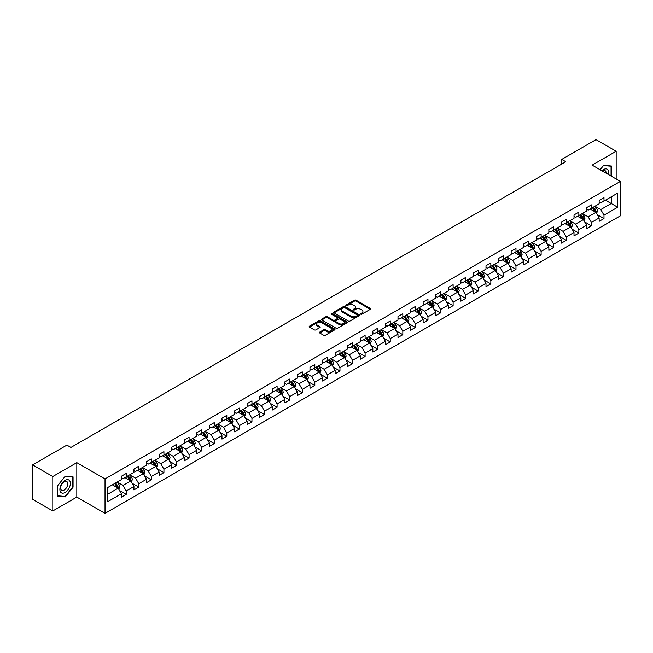 <?xml version="1.0" encoding="UTF-8"?>
<svg xmlns="http://www.w3.org/2000/svg" width="653" height="653" viewBox="0 0 653 653"><rect width="100%" height="100%" fill="white"/><g stroke="black" fill="none" stroke-linecap="round" stroke-linejoin="round"><path stroke-width="0.98" d="M360.774 314.183A0.784 0.449 0 0 0 361.884 314.183L370.292 309.326A1.118 0.645 0 0 0 370.618 308.869A1.118 0.645 0 0 0 370.292 308.42L356.048 300.192A1.118 0.645 0 0 0 354.465 300.192L346.057 305.049A0.784 0.449 0 0 0 347.167 305.686L348.253 305.057A3.583 2.065 0 0 1 353.322 305.057L354.506 305.743A3.583 2.065 0 0 1 355.559 307.204A3.583 2.065 0 0 1 354.506 308.665L353.42 309.293A0.784 0.449 0 0 0 354.53 309.938L355.616 309.31A3.583 2.065 0 0 1 360.676 309.31L361.86 309.995A3.583 2.065 0 0 1 362.913 311.457A3.583 2.065 0 0 1 361.86 312.918L360.774 313.546A0.784 0.449 0 0 0 360.774 314.183L360.774 313.546M319.741 332.075A1.118 0.645 0 0 0 319.407 332.532A1.118 0.645 0 0 0 319.741 332.989L323.733 335.291A1.118 0.645 0 0 0 325.316 335.291L334.646 329.904A1.118 0.645 0 0 0 334.981 329.447A1.118 0.645 0 0 0 334.646 328.99L320.411 320.77A1.118 0.645 0 0 0 318.827 320.77L309.489 326.157A1.118 0.645 0 0 0 309.163 326.614A1.118 0.645 0 0 0 309.489 327.071L314.322 329.863A1.118 0.645 0 0 0 315.897 329.863L319.897 327.553A1.118 0.645 0 0 0 320.223 327.096A1.118 0.645 0 0 0 319.897 326.639L317.505 325.259A2.996 1.73 0 0 1 316.623 324.035A2.996 1.73 0 0 1 318.476 322.443A2.996 1.73 0 0 1 321.733 322.819L331.112 328.23A2.996 1.73 0 0 1 331.985 329.447A2.996 1.73 0 0 1 330.14 331.047A2.996 1.73 0 0 1 326.875 330.671L325.316 329.765A1.118 0.645 0 0 0 323.733 329.765L319.741 332.075L319.741 332.989M76.817 462.65L52.795 476.519L32.65 464.887L32.65 499.316L52.795 510.948L76.817 497.08L105.027 513.372L105.027 478.935L76.817 462.65L76.817 497.08M616.163 178.995L616.163 151.259L592.14 165.127L620.35 181.412L105.027 478.935M616.163 151.259L596.009 139.628L561.76 159.405L561.76 164.058M32.65 464.887L66.9 445.109L70.932 447.436L565.784 161.732L561.76 159.405M348.335 321.088A1.118 0.645 0 0 0 349.918 321.088L359.256 315.701A1.118 0.645 0 0 0 359.583 315.244A1.118 0.645 0 0 0 359.256 314.787L345.013 306.567A1.118 0.645 0 0 0 343.429 306.567L334.099 311.954A1.118 0.645 0 0 0 333.765 312.412A1.118 0.645 0 0 0 334.099 312.869L348.335 321.088M331.683 314.354A0.784 0.449 0 0 1 332.475 314.46L332.475 313.53L346.955 321.888A1.118 0.645 0 0 1 347.282 322.345A1.118 0.645 0 0 1 346.955 322.802L337.617 328.19A1.118 0.645 0 0 1 336.034 328.19L321.798 319.97L325.79 317.685L325.79 316.754L321.798 319.056A1.118 0.645 0 0 0 321.464 319.513A1.118 0.645 0 0 0 321.798 319.97L321.798 319.056M325.79 317.685A1.118 0.645 0 0 1 327.373 317.685L327.373 316.754A1.118 0.645 0 0 0 325.79 316.754M327.373 316.754L333.144 320.084A1.118 0.645 0 0 0 334.728 320.084L337.381 318.558A1.118 0.645 0 0 0 337.707 318.101A1.118 0.645 0 0 0 337.381 317.644L331.365 314.175A0.784 0.449 0 0 1 332.475 313.53M105.027 513.372L620.35 215.849L620.35 181.412M119.491 490.501L126.225 494.386L126.225 490.991L133.955 486.518L133.955 489.921L138.795 487.13L138.795 483.726L146.533 479.261L146.533 482.657L151.365 479.865L151.365 476.47L159.103 472.005L159.103 475.4L163.936 472.609L163.936 469.213L171.674 464.748L171.674 468.144L176.514 465.352L176.514 461.949L184.252 457.484L184.252 460.879L189.084 458.088L189.084 454.692L196.822 450.227L196.822 453.623L201.655 450.831L201.655 447.436L209.393 442.971L209.393 446.366L214.233 443.575L214.233 440.179L221.971 435.706L221.971 439.102L226.803 436.31L226.803 432.915L234.541 428.45L234.541 431.845L239.373 429.054L239.373 425.658L247.112 421.193L247.112 424.589L251.952 421.797L251.952 418.402L259.69 413.929L259.69 417.332L264.522 414.541L264.522 411.137L272.26 406.672L272.26 410.068L277.092 407.276L277.092 403.881L284.83 399.416L284.83 402.811L289.671 400.02L289.671 396.624L297.409 392.159L297.409 395.555L302.241 392.763L302.241 389.368L309.979 384.895L309.979 388.29L314.811 385.499L314.811 382.103L322.549 377.638L322.549 381.034L327.39 378.242L327.39 374.846L335.128 370.382L335.128 373.777L339.96 370.986L339.96 367.59L347.698 363.117L347.698 366.521L352.53 363.729L352.53 360.325L360.268 355.861L360.268 359.256L365.109 356.465L365.109 353.069L372.839 348.604L372.839 352L377.679 349.208L377.679 345.812L385.417 341.348L385.417 344.743L390.249 341.952L390.249 338.548L397.987 334.083L397.987 337.479L402.828 334.687L402.828 331.291L410.557 326.827L410.557 330.222L415.398 327.431L415.398 324.035L423.136 319.57L423.136 322.966L427.968 320.174L427.968 316.778L435.706 312.305L435.706 315.701L440.538 312.909L440.538 309.514L448.276 305.049L448.276 308.445L453.117 305.653L453.117 302.257L460.855 297.792L460.855 301.188L465.687 298.397L465.687 295.001L473.425 290.528L473.425 293.932L478.257 291.14L478.257 287.736L485.995 283.271L485.995 286.667L490.836 283.875L490.836 280.48L498.574 276.015L498.574 279.411L503.406 276.619L503.406 273.223L511.144 268.758L511.144 272.154L515.976 269.363L515.976 265.967L523.714 261.494L523.714 264.889L528.555 262.098L528.555 258.702L536.293 254.237L536.293 257.633L541.125 254.841L541.125 251.446L548.863 246.981L548.863 250.377L553.695 247.585L553.695 244.189L561.433 239.716L561.433 243.12L566.273 240.32L566.273 236.925L574.011 232.46L574.011 235.855L578.844 233.064L578.844 229.668L586.582 225.203L586.582 228.599L591.414 225.807L591.414 222.412L599.152 217.939L599.152 221.343L603.992 218.551L603.992 215.147L617.689 207.238L617.689 193.092L611.241 196.814L611.241 203.516L617.689 207.238M126.225 494.386L121.385 497.178L121.385 493.782L107.688 501.692L107.688 487.546L121.385 479.637L121.385 476.241L126.225 473.441L126.225 476.845L133.955 472.372L133.955 468.976L138.795 466.185L138.795 469.58L146.533 465.116L146.533 461.72L151.365 458.928L151.365 462.324L159.103 457.859L159.103 454.464L163.936 451.672L163.936 455.068L171.674 450.603L171.674 447.199L176.514 444.407L176.514 447.803L184.252 443.338L184.252 439.942L189.084 437.151L189.084 440.546L196.822 436.082L196.822 432.686L201.655 429.894L201.655 433.29L209.393 428.825L209.393 425.421L214.233 422.63L214.233 426.034L221.971 421.56L221.971 418.165L226.803 415.373L226.803 418.769L234.541 414.304L234.541 410.908L239.373 408.117L239.373 411.512L247.112 407.048L247.112 403.652L251.952 400.86L251.952 404.256L259.69 399.783L259.69 396.387L264.522 393.596L264.522 396.991L272.26 392.526L272.26 389.131L277.092 386.339L277.092 389.735L284.83 385.27L284.83 381.874L289.671 379.083L289.671 382.478L297.409 378.014L297.409 374.61L302.241 371.818L302.241 375.222L309.979 370.749L309.979 367.353L314.811 364.562L314.811 367.957L322.549 363.492L322.549 360.097L327.39 357.305L327.39 360.701L335.128 356.236L335.128 352.84L339.96 350.041L339.96 353.444L347.698 348.971L347.698 345.576L352.53 342.784L352.53 346.18L360.268 341.715L360.268 338.319L365.109 335.528L365.109 338.923L372.839 334.458L372.839 331.063L377.679 328.271L377.679 331.667L385.417 327.194L385.417 323.798L390.249 321.007L390.249 324.402L397.987 319.937L397.987 316.542L402.828 313.75L402.828 317.146L410.557 312.681L410.557 309.285L415.398 306.494L415.398 309.889L423.136 305.424L423.136 302.021L427.968 299.229L427.968 302.633L435.706 298.16L435.706 294.764L440.538 291.973L440.538 295.368L448.276 290.903L448.276 287.508L453.117 284.716L453.117 288.112L460.855 283.647L460.855 280.251L465.687 277.46L465.687 280.855L473.425 276.382L473.425 272.987L478.257 270.195L478.257 273.591L485.995 269.126L485.995 265.73L490.836 262.939L490.836 266.334L498.574 261.869L498.574 258.474L503.406 255.682L503.406 259.078L511.144 254.613L511.144 251.209L515.976 248.418L515.976 251.821L523.714 247.348L523.714 243.953L528.555 241.161L528.555 244.557L536.293 240.092L536.293 236.696L541.125 233.905L541.125 237.3L548.863 232.835L548.863 229.44L553.695 226.64L553.695 230.044L561.433 225.571L561.433 222.175L566.273 219.384L566.273 222.779L574.011 218.314L574.011 214.919L578.844 212.127L578.844 215.523L586.582 211.058L586.582 207.662L591.414 204.871L591.414 208.266L599.152 203.793L599.152 200.398L603.992 197.606L603.992 201.002L617.689 193.092M124.935 477.588L130.731 480.935L123.001 485.408L117.197 482.053M121.385 477.776L123.001 478.706L126.225 476.845M123.001 485.408L126.225 490.991M130.731 480.935L133.955 486.518M137.505 470.331L143.309 473.678L135.571 478.143L129.767 474.796M133.955 470.511L135.571 471.442L138.795 469.58M135.571 478.143L138.795 483.726M143.309 473.678L146.533 479.261M150.076 463.067L155.879 466.422L148.141 470.886L142.338 467.54M146.533 463.255L148.141 464.185L151.365 462.324M148.141 470.886L151.365 476.47M155.879 466.422L159.103 472.005M162.646 455.81L168.45 459.157L160.72 463.63L154.916 460.275M159.103 455.998L160.72 456.929L163.936 455.068M160.72 463.63L163.936 469.213M168.45 459.157L171.674 464.748M175.224 448.554L181.028 451.9L173.29 456.365L167.486 453.019M171.674 448.733L173.29 449.664L176.514 447.803M173.29 456.365L176.514 461.949M181.028 451.9L184.252 457.484M187.795 441.289L193.598 444.644L185.86 449.109L180.057 445.762M184.252 441.477L185.86 442.408L189.084 440.546M185.86 449.109L189.084 454.692M193.598 444.644L196.822 450.227M200.365 434.033L206.168 437.388L198.43 441.852L192.635 438.498M196.822 434.221L198.43 435.151L201.655 433.29M198.43 441.852L201.655 447.436M206.168 437.388L209.393 442.971M212.943 426.776L218.747 430.123L211.009 434.596L205.205 431.241M209.393 426.964L211.009 427.895L214.233 426.034M211.009 434.596L214.233 440.179M218.747 430.123L221.971 435.706M225.514 419.52L231.317 422.866L223.579 427.331L217.776 423.985M221.971 419.699L223.579 420.63L226.803 418.769M223.579 427.331L226.803 432.915M231.317 422.866L234.541 428.45M238.084 412.255L243.887 415.61L236.149 420.075L230.346 416.72M234.541 412.443L236.149 413.373L239.373 411.512M236.149 420.075L239.373 425.658M243.887 415.61L247.112 421.193M250.662 404.999L256.466 408.345L248.728 412.818L242.924 409.464M247.112 405.187L248.728 406.117L251.952 404.256M248.728 412.818L251.952 418.402M256.466 408.345L259.69 413.929M263.232 397.742L269.036 401.089L261.298 405.554L255.494 402.207M259.69 397.922L261.298 398.852L264.522 396.991M261.298 405.554L264.522 411.137M269.036 401.089L272.26 406.672M275.803 390.478L281.606 393.832L273.868 398.297L268.065 394.951M272.26 390.665L273.868 391.596L277.092 389.735M273.868 398.297L277.092 403.881M281.606 393.832L284.83 399.416M288.381 383.221L294.185 386.568L286.447 391.041L280.643 387.686M284.83 383.409L286.447 384.339L289.671 382.478M286.447 391.041L289.671 396.624M294.185 386.568L297.409 392.159M300.951 375.965L306.755 379.311L299.017 383.776L293.213 380.43M297.409 376.152L299.017 377.083L302.241 375.222M299.017 383.776L302.241 389.368M306.755 379.311L309.979 384.895M313.522 368.7L319.325 372.055L311.587 376.52L305.784 373.173M309.979 368.888L311.587 369.818L314.811 367.957M311.587 376.52L314.811 382.103M319.325 372.055L322.549 377.638M326.1 361.444L331.904 364.798L324.166 369.263L318.362 365.909M322.549 361.631L324.166 362.562L327.39 360.701M324.166 369.263L327.39 374.846M331.904 364.798L335.128 370.382M338.67 354.187L344.474 357.534L336.736 362.007L330.932 358.652M335.128 354.375L336.736 355.305L339.96 353.444M336.736 362.007L339.96 367.59M344.474 357.534L347.698 363.117M351.241 346.931L357.044 350.277L349.306 354.742L343.502 351.396M347.698 347.11L349.306 348.041L352.53 346.18M349.306 354.742L352.53 360.325M357.044 350.277L360.268 355.861M363.819 339.666L369.622 343.021L361.884 347.486L356.081 344.139M360.268 339.854L361.884 340.784L365.109 338.923M361.884 347.486L365.109 353.069M369.622 343.021L372.839 348.604M376.389 332.41L382.193 335.756L374.455 340.229L368.651 336.875M372.839 332.597L374.455 333.528L377.679 331.667M374.455 340.229L377.679 345.812M382.193 335.756L385.417 341.348M388.959 325.153L394.763 328.5L387.025 332.965L381.221 329.618M385.417 325.333L387.025 326.263L390.249 324.402M387.025 332.965L390.249 338.548M394.763 328.5L397.987 334.083M401.538 317.889L407.333 321.243L399.603 325.708L393.8 322.362M397.987 318.076L399.603 319.007L402.828 317.146M399.603 325.708L402.828 331.291M407.333 321.243L410.557 326.827M414.108 310.632L419.912 313.987L412.174 318.452L406.37 315.097M410.557 310.82L412.174 311.75L415.398 309.889M412.174 318.452L415.398 324.035M419.912 313.987L423.136 319.57M426.678 303.376L432.482 306.722L424.744 311.195L418.94 307.841M423.136 303.563L424.744 304.494L427.968 302.633M424.744 311.195L427.968 316.778M432.482 306.722L435.706 312.305M439.249 296.119L445.052 299.466L437.322 303.931L431.519 300.584M435.706 296.299L437.322 297.229L440.538 295.368M437.322 303.931L440.538 309.514M445.052 299.466L448.276 305.049M451.827 288.855L457.631 292.209L449.893 296.674L444.089 293.319M448.276 289.042L449.893 289.973L453.117 288.112M449.893 296.674L453.117 302.257M457.631 292.209L460.855 297.792M464.397 281.598L470.201 284.945L462.463 289.418L456.659 286.063M460.855 281.786L462.463 282.716L465.687 280.855M462.463 289.418L465.687 295.001M470.201 284.945L473.425 290.528M476.968 274.342L482.771 277.688L475.033 282.153L469.238 278.807M473.425 274.521L475.033 275.452L478.257 273.591M475.033 282.153L478.257 287.736M482.771 277.688L485.995 283.271M489.546 267.077L495.349 270.432L487.611 274.897L481.808 271.55M485.995 267.265L487.611 268.195L490.836 266.334M487.611 274.897L490.836 280.48M495.349 270.432L498.574 276.015M502.116 259.821L507.92 263.167L500.182 267.64L494.378 264.285M498.574 260.008L500.182 260.939L503.406 259.078M500.182 267.64L503.406 273.223M507.92 263.167L511.144 268.758M514.686 252.564L520.49 255.911L512.752 260.376L506.948 257.029M511.144 252.752L512.752 253.682L515.976 251.821M512.752 260.376L515.976 265.967M520.49 255.911L523.714 261.494M527.265 245.299L533.068 248.654L525.33 253.119L519.527 249.773M523.714 245.487L525.33 246.418L528.555 244.557M525.33 253.119L528.555 258.702M533.068 248.654L536.293 254.237M539.835 238.043L545.639 241.398L537.901 245.863L532.097 242.508M536.293 238.231L537.901 239.161L541.125 237.3M537.901 245.863L541.125 251.446M545.639 241.398L548.863 246.981M552.405 230.787L558.209 234.133L550.471 238.606L544.667 235.251M548.863 230.974L550.471 231.905L553.695 230.044M550.471 238.606L553.695 244.189M558.209 234.133L561.433 239.716M564.984 223.53L570.787 226.877L563.049 231.342L557.246 227.995M561.433 223.71L563.049 224.64L566.273 222.779M563.049 231.342L566.273 236.925M570.787 226.877L574.011 232.46M577.554 216.265L583.358 219.62L575.62 224.085L569.816 220.738M574.011 216.453L575.62 217.384L578.844 215.523M575.62 224.085L578.844 229.668M583.358 219.62L586.582 225.203M590.124 209.009L595.928 212.356L588.19 216.829L582.386 213.474M586.582 209.197L588.19 210.127L591.414 208.266M588.19 216.829L591.414 222.412M595.928 212.356L599.152 217.939M605.437 200.169L611.241 203.516L600.768 209.564L594.965 206.217M599.152 201.932L600.768 202.863L603.992 201.002M600.768 209.564L603.992 215.147M52.795 476.519L52.795 510.948M107.688 494.248L118.16 488.199L112.357 484.844M118.16 488.199L121.385 493.782M597.258 214.666L603.992 218.551M584.688 221.922L591.414 225.807M572.118 229.179L578.844 233.064M559.539 236.443L566.273 240.32M546.969 243.7L553.695 247.585M534.399 250.956L541.125 254.841M521.82 258.213L528.555 262.098M509.25 265.477L515.976 269.363M496.68 272.734L503.406 276.619M484.102 279.99L490.836 283.875M471.531 287.255L478.257 291.14M458.961 294.511L465.687 298.397M446.383 301.768L453.117 305.653M433.812 309.024L440.538 312.909M421.242 316.289L427.968 320.174M408.664 323.545L415.398 327.431M396.093 330.802L402.828 334.687M383.523 338.066L390.249 341.952M370.945 345.323L377.679 349.208M358.375 352.579L365.109 356.465M345.804 359.844L352.53 363.729M333.226 367.1L339.96 370.986M320.656 374.357L327.39 378.242M308.085 381.613L314.811 385.499M295.515 388.878L302.241 392.763M282.937 396.134L289.671 400.02M270.366 403.391L277.092 407.276M257.796 410.655L264.522 414.541M245.218 417.912L251.952 421.797M232.648 425.168L239.373 429.054M220.077 432.425L226.803 436.31M207.499 439.689L214.233 443.575M194.929 446.946L201.655 450.831M182.358 454.202L189.084 458.088M169.78 461.467L176.514 465.352M157.21 468.723L163.936 472.609M144.639 475.98L151.365 479.865M132.061 483.244L138.795 487.13M611.445 176.277L611.445 166.017L603.666 165.323L600.123 169.739M57.513 496.198L65.292 496.892L73.071 487.211L73.071 476.845L65.292 476.151L57.513 485.824L57.513 496.198M72.663 486.983L73.071 487.211M64.467 496.419L65.292 496.892M361.085 314.297L361.86 313.848A3.583 2.065 0 0 0 362.913 312.387L362.913 311.457M355.559 307.204L355.559 308.134A3.583 2.065 0 0 1 354.506 309.595L353.73 310.044M370.292 308.42L370.292 309.326L356.048 301.123A1.118 0.645 0 0 0 354.465 301.123L346.376 305.8M359.24 315.709L345.013 307.498A1.118 0.645 0 0 0 343.429 307.498L334.107 312.877L334.099 311.954M357.273 315.562A0.784 0.449 0 0 0 357.273 314.926L344.776 307.71A0.784 0.449 0 0 0 343.666 307.71L342.523 308.371A3.583 2.065 0 0 0 341.47 309.832A3.583 2.065 0 0 0 342.523 311.293L351.061 316.223A3.583 2.065 0 0 0 356.13 316.223L357.273 315.562L357.273 316.493A0.784 0.449 0 0 0 357.501 316.174L357.501 315.244M341.47 309.832L341.47 310.763A3.583 2.065 0 0 0 342.523 312.224L342.523 311.293M357.273 316.493L356.13 317.154A3.583 2.065 0 0 1 351.061 317.154L342.523 312.224M327.373 317.685L333.144 321.015A1.118 0.645 0 0 0 334.728 321.015L337.381 319.488A1.118 0.645 0 0 0 337.707 319.031L337.707 318.101M332.475 314.46L346.939 322.811M339.136 323.545A2.996 1.73 0 0 0 342.401 323.921A2.996 1.73 0 0 0 344.245 322.321A2.996 1.73 0 0 0 343.372 321.105L340.066 319.195A1.118 0.645 0 0 0 338.483 319.195L335.838 320.729A1.118 0.645 0 0 0 335.511 321.178A1.118 0.645 0 0 0 335.838 321.635L339.136 323.545L339.136 324.476A2.996 1.73 0 0 0 342.401 324.851A2.996 1.73 0 0 0 344.245 323.251L344.245 322.321M335.511 321.178L335.511 322.109A1.118 0.645 0 0 0 335.838 322.566L335.838 321.635M339.136 324.476L335.838 322.566M331.985 329.447L331.985 330.377A2.996 1.73 0 0 1 330.14 331.977A2.996 1.73 0 0 1 326.875 331.602L325.316 330.696A1.118 0.645 0 0 0 323.733 330.696L319.75 332.997M316.623 324.035L316.623 324.965A2.996 1.73 0 0 0 317.505 326.19L317.505 325.259M319.897 326.639L319.897 327.553L317.505 326.19M334.638 329.912L320.411 321.7A1.118 0.645 0 0 0 318.827 321.7L309.506 327.08M596.564 213.466L597.528 211.05A3.02 1.747 -120 0 0 596.564 208.478L594.899 206.258M592.002 210.086L590.867 208.585M592.402 207.695L594.067 209.915A3.02 1.747 60 0 1 594.924 211.735L595.895 211.172A3.02 1.747 -120 0 0 595.03 209.36L593.365 207.14M592.614 207.572L594.459 210.037A1.543 0.89 60 0 1 594.736 210.503L595.895 211.172M610.539 165.935L611.045 166.221L611.045 176.041M600.131 169.747L603.503 165.552L611.045 166.221M608.49 174.571A7.412 4.277 120 0 0 607.208 169.184A7.412 4.277 120 0 0 601.903 170.768M606.131 173.208A5.069 2.93 120 0 0 605.086 170.653A5.069 2.93 120 0 0 602.352 171.029M65.129 492.476A7.412 4.277 120 0 0 70.369 483.4A7.412 4.277 120 0 0 65.129 480.379A7.412 4.277 120 0 0 59.888 489.456A7.412 4.277 120 0 0 65.129 492.476M64.174 490.019A5.069 2.93 120 0 0 67.488 485.546A5.069 2.93 120 0 0 66.712 481.481A5.069 2.93 120 0 0 64.174 481.734A5.069 2.93 120 0 0 60.86 486.207A5.069 2.93 120 0 0 61.643 490.272A5.069 2.93 120 0 0 64.174 490.019M57.595 485.759L65.129 476.38L72.663 477.057L72.663 487.097L65.129 496.476L57.595 495.798L57.595 485.759M72.165 476.763L72.663 477.057M583.994 220.722L584.949 218.306A3.02 1.747 -120 0 0 583.986 215.735L582.321 213.515M579.423 217.351L578.297 215.841M579.823 214.959L581.488 217.18A3.02 1.747 60 0 1 582.354 218.992L583.325 218.437A3.02 1.747 -120 0 0 582.46 216.616L580.795 214.396M580.035 214.837L581.88 217.294A1.543 0.89 60 0 1 582.166 217.767L583.325 218.437M571.424 227.979L572.379 225.563A3.02 1.747 -120 0 0 571.416 222.991L569.751 220.771M566.853 224.608L565.718 223.097M567.253 222.216L568.918 224.436A3.02 1.747 60 0 1 569.783 226.248L570.746 225.693A3.02 1.747 -120 0 0 569.881 223.873L568.224 221.653M567.465 222.093L569.31 224.559A1.543 0.89 60 0 1 569.587 225.024L570.746 225.693M558.846 235.235L559.809 232.827A3.02 1.747 -120 0 0 558.846 230.248L557.18 228.028M554.283 231.864L553.148 230.354M554.683 229.472L556.348 231.693A3.02 1.747 60 0 1 557.205 233.513L558.176 232.95A3.02 1.747 -120 0 0 557.311 231.138L555.646 228.917M554.895 229.35L556.74 231.815A1.543 0.89 60 0 1 557.017 232.28L558.176 232.95M546.275 242.5L547.23 240.084A3.02 1.747 -120 0 0 546.267 237.512L544.61 235.292M541.704 239.129L540.578 237.619M542.104 236.729L543.769 238.949A3.02 1.747 60 0 1 544.635 240.769L545.606 240.214A3.02 1.747 -120 0 0 544.741 238.394L543.076 236.174M542.317 236.615L544.161 239.071A1.543 0.89 60 0 1 544.447 239.545L545.606 240.214M533.705 249.756L534.66 247.34A3.02 1.747 -120 0 0 533.697 244.769L532.032 242.549M529.134 246.385L528.008 244.875M529.534 243.993L531.199 246.214A3.02 1.747 60 0 1 532.064 248.026L533.028 247.471A3.02 1.747 -120 0 0 532.162 245.65L530.505 243.43M529.746 243.871L531.591 246.336A1.543 0.89 60 0 1 531.869 246.801L533.028 247.471M521.127 257.013L522.09 254.597A3.02 1.747 -120 0 0 521.127 252.025L519.462 249.805M516.564 253.642L515.429 252.131M516.964 251.25L518.629 253.47A3.02 1.747 60 0 1 519.494 255.29L520.457 254.727A3.02 1.747 -120 0 0 519.592 252.915L517.927 250.695M517.176 251.127L519.021 253.593A1.543 0.89 60 0 1 519.298 254.058L520.457 254.727M508.556 264.277L509.511 261.861A3.02 1.747 -120 0 0 508.548 259.29L506.891 257.07M503.985 260.898L502.859 259.396M504.385 258.506L506.051 260.727A3.02 1.747 60 0 1 506.916 262.547L507.887 261.984A3.02 1.747 -120 0 0 507.022 260.172L505.357 257.951M504.598 258.384L506.442 260.849A1.543 0.89 60 0 1 506.728 261.314L507.887 261.984M495.986 271.534L496.941 269.118A3.02 1.747 -120 0 0 495.978 266.546L494.313 264.326M491.415 268.163L490.289 266.653M491.815 265.771L493.48 267.991A3.02 1.747 60 0 1 494.345 269.803L495.309 269.248A3.02 1.747 -120 0 0 494.443 267.428L492.786 265.208M492.027 265.649L493.872 268.105A1.543 0.89 60 0 1 494.15 268.579L495.309 269.248M483.408 278.79L484.371 276.374A3.02 1.747 -120 0 0 483.408 273.803L481.743 271.583M478.845 275.419L477.71 273.909M479.245 273.027L480.91 275.248A3.02 1.747 60 0 1 481.775 277.06L482.738 276.505A3.02 1.747 -120 0 0 481.873 274.693L480.208 272.464M479.457 272.905L481.302 275.37A1.543 0.89 60 0 1 481.579 275.835L482.738 276.505M470.837 286.047L471.801 283.639A3.02 1.747 -120 0 0 470.829 281.059L469.172 278.839M466.266 282.676L465.14 281.165M466.675 280.284L468.332 282.504A3.02 1.747 60 0 1 469.197 284.324L470.168 283.761A3.02 1.747 -120 0 0 469.303 281.949L467.638 279.729M466.879 280.161L468.723 282.627A1.543 0.89 60 0 1 469.009 283.092L470.168 283.761M458.267 293.311L459.222 290.895A3.02 1.747 -120 0 0 458.259 288.324L456.594 286.104M453.696 289.94L452.57 288.43M454.096 287.54L455.761 289.769A3.02 1.747 60 0 1 456.627 291.581L457.59 291.026A3.02 1.747 -120 0 0 456.733 289.206L455.068 286.985M454.308 287.426L456.153 289.883A1.543 0.89 60 0 1 456.431 290.356L457.59 291.026M445.689 300.568L446.652 298.152A3.02 1.747 -120 0 0 445.689 295.58L444.024 293.36M441.126 297.197L439.991 295.687M441.526 294.805L443.191 297.025A3.02 1.747 60 0 1 444.056 298.837L445.02 298.282A3.02 1.747 -120 0 0 444.154 296.462L442.489 294.242M441.738 294.683L443.583 297.148A1.543 0.89 60 0 1 443.86 297.613L445.02 298.282M433.119 307.824L434.082 305.408A3.02 1.747 -120 0 0 433.11 302.837L431.453 300.617M428.548 304.453L427.421 302.943M428.956 302.061L430.613 304.282A3.02 1.747 60 0 1 431.478 306.102L432.449 305.539A3.02 1.747 -120 0 0 431.584 303.727L429.919 301.506M429.16 301.939L431.004 304.404A1.543 0.89 60 0 1 431.29 304.869L432.449 305.539M420.548 315.089L421.503 312.673A3.02 1.747 -120 0 0 420.54 310.102L418.875 307.881M415.977 311.71L414.851 310.208M416.377 309.318L418.042 311.538A3.02 1.747 60 0 1 418.908 313.358L419.871 312.803A3.02 1.747 -120 0 0 419.014 310.983L417.349 308.763M416.59 309.196L418.434 311.661A1.543 0.89 60 0 1 418.712 312.134L419.871 312.803M407.97 322.345L408.933 319.929A3.02 1.747 -120 0 0 407.97 317.358L406.305 315.138M403.407 318.974L402.272 317.464M403.807 316.583L405.472 318.803A3.02 1.747 60 0 1 406.337 320.615L407.301 320.06A3.02 1.747 -120 0 0 406.435 318.24L404.77 316.019M404.019 316.46L405.864 318.925A1.543 0.89 60 0 1 406.142 319.39L407.301 320.06M395.4 329.602L396.363 327.186A3.02 1.747 -120 0 0 395.4 324.614L393.735 322.394M390.829 326.231L389.702 324.721M391.237 323.839L392.894 326.059A3.02 1.747 60 0 1 393.759 327.879L394.73 327.316A3.02 1.747 -120 0 0 393.865 325.504L392.2 323.284M391.441 323.717L393.286 326.182A1.543 0.89 60 0 1 393.571 326.647L394.73 327.316M382.829 336.866L383.784 334.45A3.02 1.747 -120 0 0 382.821 331.879L381.156 329.659M378.258 333.487L377.132 331.985M378.658 331.095L380.324 333.316A3.02 1.747 60 0 1 381.189 335.136L382.16 334.573A3.02 1.747 -120 0 0 381.295 332.761L379.63 330.54M378.871 330.973L380.715 333.438A1.543 0.89 60 0 1 380.993 333.903L382.16 334.573M370.259 344.123L371.214 341.707A3.02 1.747 -120 0 0 370.251 339.136L368.586 336.915M365.688 340.752L364.554 339.242M366.088 338.36L367.753 340.58A3.02 1.747 60 0 1 368.619 342.392L369.582 341.837A3.02 1.747 -120 0 0 368.716 340.017L367.051 337.797M366.3 338.238L368.145 340.695A1.543 0.89 60 0 1 368.423 341.168L369.582 341.837M357.681 351.379L358.644 348.963A3.02 1.747 -120 0 0 357.681 346.392L356.016 344.172M353.118 348.008L351.983 346.498M353.518 345.617L355.175 347.837A3.02 1.747 60 0 1 356.04 349.649L357.011 349.094A3.02 1.747 -120 0 0 356.146 347.274L354.481 345.053M353.722 345.494L355.575 347.959A1.543 0.89 60 0 1 355.852 348.424L357.011 349.094M345.111 358.636L346.066 356.228A3.02 1.747 -120 0 0 345.102 353.648L343.437 351.428M340.539 355.265L339.413 353.755M340.939 352.873L342.605 355.093A3.02 1.747 60 0 1 343.47 356.913L344.441 356.35A3.02 1.747 -120 0 0 343.576 354.538L341.911 352.318M341.152 352.751L342.996 355.216A1.543 0.89 60 0 1 343.274 355.681L344.441 356.35M332.54 365.9L333.495 363.484A3.02 1.747 -120 0 0 332.532 360.913L330.867 358.693M327.969 362.529L326.835 361.019M328.369 360.13L330.034 362.35A3.02 1.747 60 0 1 330.9 364.17L331.863 363.615A3.02 1.747 -120 0 0 330.998 361.795L329.341 359.574M328.581 360.015L330.426 362.472A1.543 0.89 60 0 1 330.704 362.946L331.863 363.615M319.962 373.157L320.925 370.741A3.02 1.747 -120 0 0 319.962 368.17L318.297 365.949M315.399 369.786L314.264 368.276M315.799 367.394L317.464 369.614A3.02 1.747 60 0 1 318.321 371.426L319.293 370.871A3.02 1.747 -120 0 0 318.427 369.051L316.762 366.831M316.011 367.272L317.856 369.737A1.543 0.89 60 0 1 318.133 370.202L319.293 370.871M307.392 380.413L308.347 377.997A3.02 1.747 -120 0 0 307.383 375.426L305.718 373.206M302.821 377.042L301.694 375.532M303.221 374.651L304.886 376.871A3.02 1.747 60 0 1 305.751 378.691L306.722 378.128A3.02 1.747 -120 0 0 305.857 376.316L304.192 374.096M303.433 374.528L305.278 376.993A1.543 0.89 60 0 1 305.563 377.458L306.722 378.128M294.821 387.678L295.776 385.262A3.02 1.747 -120 0 0 294.813 382.691L293.148 380.47M290.25 384.299L289.116 382.797M290.65 381.907L292.315 384.127A3.02 1.747 60 0 1 293.181 385.947L294.144 385.384A3.02 1.747 -120 0 0 293.279 383.572L291.622 381.352M290.863 381.785L292.707 384.25A1.543 0.89 60 0 1 292.985 384.715L294.144 385.384M282.243 394.934L283.206 392.518A3.02 1.747 -120 0 0 282.243 389.947L280.578 387.727M277.68 391.563L276.546 390.053M278.08 389.172L279.745 391.392A3.02 1.747 60 0 1 280.602 393.204L281.574 392.649A3.02 1.747 -120 0 0 280.708 390.829L279.043 388.608M278.292 389.049L280.137 391.506A1.543 0.89 60 0 1 280.415 391.98L281.574 392.649M269.673 402.191L270.628 399.775A3.02 1.747 -120 0 0 269.665 397.204L268.008 394.983M265.102 398.82L263.975 397.31M265.502 396.428L267.167 398.648A3.02 1.747 60 0 1 268.032 400.46L269.003 399.905A3.02 1.747 -120 0 0 268.138 398.093L266.473 395.865M265.714 396.306L267.559 398.771A1.543 0.89 60 0 1 267.844 399.236L269.003 399.905M257.102 409.447L258.057 407.039A3.02 1.747 -120 0 0 257.094 404.46L255.429 402.24M252.531 406.076L251.405 404.566M252.931 403.685L254.597 405.905A3.02 1.747 60 0 1 255.462 407.725L256.425 407.162A3.02 1.747 -120 0 0 255.56 405.35L253.903 403.13M253.144 403.562L254.988 406.027A1.543 0.89 60 0 1 255.266 406.493L256.425 407.162M244.524 416.712L245.487 414.296A3.02 1.747 -120 0 0 244.524 411.725L242.859 409.504M239.961 413.341L238.827 411.831M240.361 410.941L242.026 413.169A3.02 1.747 60 0 1 242.892 414.981L243.855 414.426A3.02 1.747 -120 0 0 242.989 412.606L241.324 410.386M240.573 410.827L242.418 413.284A1.543 0.89 60 0 1 242.696 413.757L243.855 414.426M231.954 423.968L232.909 421.552A3.02 1.747 -120 0 0 231.946 418.981L230.289 416.761M227.383 420.597L226.256 419.087M227.783 418.206L229.448 420.426A3.02 1.747 60 0 1 230.313 422.238L231.284 421.683A3.02 1.747 -120 0 0 230.419 419.863L228.754 417.642M227.995 418.083L229.84 420.548A1.543 0.89 60 0 1 230.125 421.014L231.284 421.683M219.384 431.225L220.339 428.809A3.02 1.747 -120 0 0 219.375 426.238L217.71 424.017M214.813 427.854L213.686 426.344M215.212 425.462L216.878 427.682A3.02 1.747 60 0 1 217.743 429.503L218.706 428.939A3.02 1.747 -120 0 0 217.841 427.127L216.184 424.907M215.425 425.34L217.269 427.805A1.543 0.89 60 0 1 217.547 428.27L218.706 428.939M206.805 438.49L207.768 436.073A3.02 1.747 -120 0 0 206.805 433.502L205.14 431.282M202.242 435.11L201.108 433.608M202.642 432.719L204.307 434.939A3.02 1.747 60 0 1 205.173 436.759L206.136 436.204A3.02 1.747 -120 0 0 205.271 434.384L203.605 432.164M202.854 432.596L204.699 435.061A1.543 0.89 60 0 1 204.977 435.535L206.136 436.204M194.235 445.746L195.198 443.33A3.02 1.747 -120 0 0 194.227 440.759L192.57 438.538M189.664 442.375L188.537 440.865M190.072 439.983L191.729 442.203A3.02 1.747 60 0 1 192.594 444.016L193.566 443.46A3.02 1.747 -120 0 0 192.7 441.64L191.035 439.42M190.276 439.861L192.121 442.326A1.543 0.89 60 0 1 192.406 442.791L193.566 443.46M181.665 453.002L182.62 450.586A3.02 1.747 -120 0 0 181.656 448.015L179.991 445.795M177.094 449.631L175.967 448.121M177.494 447.24L179.159 449.46A3.02 1.747 60 0 1 180.024 451.28L180.987 450.717A3.02 1.747 -120 0 0 180.13 448.905L178.465 446.685M177.706 447.117L179.551 449.582A1.543 0.89 60 0 1 179.828 450.048L180.987 450.717M169.086 460.267L170.049 457.851A3.02 1.747 -120 0 0 169.086 455.28L167.421 453.06M164.523 456.888L163.389 455.386M164.923 454.496L166.588 456.716A3.02 1.747 60 0 1 167.454 458.537L168.417 457.973A3.02 1.747 -120 0 0 167.552 456.161L165.886 453.941M165.136 454.374L166.98 456.839A1.543 0.89 60 0 1 167.258 457.304L168.417 457.973M156.516 467.524L157.479 465.107A3.02 1.747 -120 0 0 156.508 462.536L154.851 460.316M151.945 464.152L150.819 462.642M152.353 461.761L154.01 463.981A3.02 1.747 60 0 1 154.875 465.793L155.847 465.238A3.02 1.747 -120 0 0 154.981 463.418L153.316 461.198M152.557 461.638L154.402 464.095A1.543 0.89 60 0 1 154.688 464.569L155.847 465.238M143.946 474.78L144.901 472.364A3.02 1.747 -120 0 0 143.938 469.793L142.272 467.572M139.375 471.409L138.248 469.899M139.775 469.017L141.44 471.237A3.02 1.747 60 0 1 142.305 473.05L143.268 472.494A3.02 1.747 -120 0 0 142.411 470.674L140.746 468.454M139.987 468.895L141.832 471.36A1.543 0.89 60 0 1 142.109 471.825L143.268 472.494M131.367 482.036L132.33 479.629A3.02 1.747 -120 0 0 131.367 477.049L129.702 474.829M126.804 478.665L125.67 477.155M127.204 476.274L128.87 478.494A3.02 1.747 60 0 1 129.735 480.314L130.698 479.751A3.02 1.747 -120 0 0 129.833 477.939L128.168 475.719M127.417 476.151L129.261 478.616A1.543 0.89 60 0 1 129.539 479.082L130.698 479.751M118.797 489.301L119.76 486.885A3.02 1.747 -120 0 0 118.797 484.314L117.132 482.094M114.226 485.93L113.1 484.42M114.634 483.53L116.291 485.75A3.02 1.747 60 0 1 117.156 487.571L118.128 487.016A3.02 1.747 -120 0 0 117.262 485.195L115.597 482.975M114.838 483.416L116.683 485.873A1.543 0.89 60 0 1 116.969 486.346L118.128 487.016M361.86 313.848L361.86 312.918M353.42 309.938L353.42 309.293M354.506 309.595L354.506 308.665M346.057 305.686L346.057 305.049M354.465 301.123L354.465 300.192M356.048 301.123L356.048 300.192M343.429 307.498L343.429 306.567M345.013 307.498L345.013 306.567M359.256 315.701L359.256 314.787M351.061 317.154L351.061 316.223M356.13 317.154L356.13 316.223M333.144 321.015L333.144 320.084M334.728 321.015L334.728 320.084M337.381 319.488L337.381 318.558M346.955 322.802L346.955 321.888M323.733 330.696L323.733 329.765M325.316 330.696L325.316 329.765M326.875 331.602L326.875 330.671M309.489 327.071L309.489 326.157M318.827 321.7L318.827 320.77M320.411 321.7L320.411 320.77M334.646 329.904L334.646 328.99M595.634 212.184L597.503 211.107M595.03 209.36L596.564 208.478M592.883 210.601L594.067 209.915M583.056 219.449L584.933 218.363M582.46 216.616L583.986 215.735M580.305 217.857L581.488 217.18M570.485 226.705L572.363 225.62M569.881 223.873L571.416 222.991M567.735 225.114L568.918 224.436M557.915 233.962L559.784 232.884M557.311 231.138L558.846 230.248M555.164 232.378L556.348 231.693M545.337 241.226L547.214 240.141M544.741 238.394L546.267 237.512M542.594 239.635L543.769 238.949M532.766 248.483L534.644 247.397M532.162 245.65L533.697 244.769M530.016 246.891L531.199 246.214M520.196 255.739L522.065 254.662M519.592 252.915L521.127 252.025M517.445 254.156L518.629 253.47M507.618 262.996L509.495 261.918M507.022 260.172L508.548 259.29M504.875 261.412L506.051 260.727M495.047 270.26L496.925 269.175M494.443 267.428L495.978 266.546M492.297 268.669L493.48 267.991M482.477 277.517L484.346 276.431M481.873 274.693L483.408 273.803M479.726 275.925L480.91 275.248M469.907 284.773L471.776 283.696M469.303 281.949L470.829 281.059M467.156 283.19L468.332 282.504M457.329 292.038L459.206 290.952M456.733 289.206L458.259 288.324M454.578 290.446L455.761 289.769M444.758 299.294L446.628 298.209M444.154 296.462L445.689 295.58M442.008 297.703L443.191 297.025M432.188 306.551L434.057 305.473M431.584 303.727L433.11 302.837M429.437 304.967L430.613 304.282M419.61 313.807L421.487 312.73M419.014 310.983L420.54 310.102M416.859 312.224L418.042 311.538M407.039 321.072L408.909 319.986M406.435 318.24L407.97 317.358M404.289 319.48L405.472 318.803M394.469 328.328L396.338 327.251M393.865 325.504L395.4 324.614M391.718 326.745L392.894 326.059M381.891 335.585L383.768 334.507M381.295 332.761L382.821 331.879M379.14 334.001L380.324 333.316M369.32 342.849L371.198 341.764M368.716 340.017L370.251 339.136M366.57 341.258L367.753 340.58M356.75 350.106L358.619 349.02M356.146 347.274L357.681 346.392M353.999 348.514L355.175 347.837M344.172 357.362L346.049 356.285M343.576 354.538L345.102 353.648M341.421 355.779L342.605 355.093M331.602 364.627L333.479 363.541M330.998 361.795L332.532 360.913M328.851 363.035L330.034 362.35M319.031 371.884L320.901 370.798M318.427 369.051L319.962 368.17M316.281 370.292L317.464 369.614M306.453 379.14L308.33 378.063M305.857 376.316L307.383 375.426M303.702 377.556L304.886 376.871M293.883 386.396L295.76 385.319M293.279 383.572L294.813 382.691M291.132 384.813L292.315 384.127M281.312 393.661L283.182 392.575M280.708 390.829L282.243 389.947M278.562 392.069L279.745 391.392M268.734 400.918L270.611 399.832M268.138 398.093L269.665 397.204M265.991 399.326L267.167 398.648M256.164 408.174L258.041 407.097M255.56 405.35L257.094 404.46M253.413 406.59L254.597 405.905M243.593 415.439L245.463 414.353M242.989 412.606L244.524 411.725M240.843 413.847L242.026 413.169M231.015 422.695L232.892 421.609M230.419 419.863L231.946 418.981M228.272 421.103L229.448 420.426M218.445 429.952L220.322 428.874M217.841 427.127L219.375 426.238M215.694 428.368L216.878 427.682M205.875 437.208L207.744 436.131M205.271 434.384L206.805 433.502M203.124 435.624L204.307 434.939M193.304 444.473L195.174 443.387M192.7 441.64L194.227 440.759M190.554 442.881L191.729 442.203M180.726 451.729L182.603 450.652M180.13 448.905L181.656 448.015M177.975 450.146L179.159 449.46M168.156 458.986L170.025 457.908M167.552 456.161L169.086 455.28M165.405 457.402L166.588 456.716M155.585 466.25L157.455 465.165M154.981 463.418L156.508 462.536M152.835 464.658L154.01 463.981M143.007 473.507L144.884 472.421M142.411 470.674L143.938 469.793M140.256 471.915L141.44 471.237M130.437 480.763L132.306 479.686M129.833 477.939L131.367 477.049M127.686 479.18L128.87 478.494M117.867 488.028L119.736 486.942M117.262 485.195L118.797 484.314M115.116 486.436L116.291 485.75"/></g></svg>

